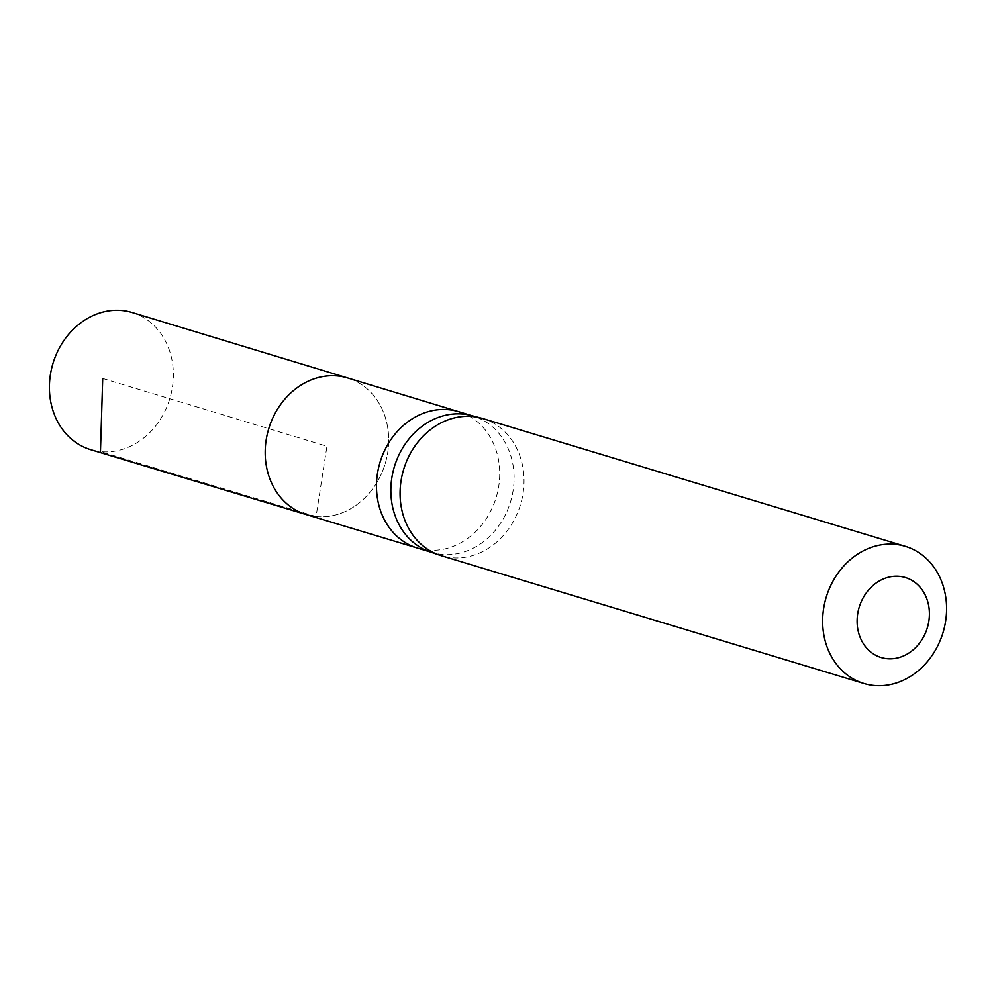 <?xml version="1.0" encoding="UTF-8"?>
<svg xmlns="http://www.w3.org/2000/svg" width="996" height="996" viewBox="0 0 996 996"><rect width="100%" height="100%" fill="white"/><g stroke="black" fill="none" stroke-linecap="round" stroke-linejoin="round"><path stroke-width="0.75" stroke-dasharray="4.98 3.74" d="M316.068 516.551A71.376 60.793 -73.2 0 0 386.622 458.247A71.376 60.793 -73.2 0 0 347.666 377.97A71.376 60.793 -73.2 0 1 386.622 458.247A71.376 60.793 -73.2 0 1 316.068 516.551A71.376 60.793 -73.2 0 1 306.345 514.608M429.849 551.772A71.239 60.681 106.8 0 0 431.853 552.419A71.239 60.681 106.8 0 0 441.614 554.374A71.239 60.681 106.8 0 0 512.044 496.145A71.239 60.681 106.8 0 0 473.088 416.042A71.239 60.681 106.8 0 0 471.071 415.481M482.786 418.557A71.65 61.017 -73.2 0 1 521.966 499.12A71.65 61.017 -73.2 0 1 451.138 557.673A71.65 61.017 -73.2 0 1 441.315 555.706M132.182 312.52A71.65 61.017 -73.2 0 1 171.287 393.109A71.65 61.017 -73.2 0 1 100.459 451.624A71.65 61.017 -73.2 0 1 90.698 449.682M102.713 378.468L326.937 446.27L316.068 516.551L100.459 451.624M417.536 548.086L417.511 548.086A71.239 60.681 106.8 0 0 427.234 550.029A71.239 60.681 106.8 0 0 497.664 491.837A71.239 60.681 106.8 0 0 458.783 411.709L458.745 411.709M430.845 552.12L431.853 552.419M472.079 415.743L473.088 416.042"/><path stroke-width="1.49" d="M306.345 514.608A71.376 60.793 -73.2 0 1 268.746 428.678A71.376 60.793 -73.2 0 1 347.666 377.97L132.182 312.52A71.65 61.017 -73.2 0 0 122.296 310.54A71.65 61.017 -73.2 0 0 51.456 369.13A71.65 61.017 -73.2 0 0 90.698 449.682L306.345 514.608A71.376 60.793 -73.2 0 1 268.746 428.678A71.376 60.793 -73.2 0 1 347.666 377.97L458.745 411.709A71.239 60.681 106.8 0 0 448.959 409.742A71.239 60.681 106.8 0 0 378.53 467.971A71.239 60.681 106.8 0 0 417.473 548.074A71.239 60.681 106.8 0 0 417.536 548.086L306.345 514.608A71.376 60.793 -73.2 0 0 316.068 516.551M480.757 417.984L471.071 415.481A71.239 60.681 106.8 0 0 394.391 466.663A71.239 60.681 106.8 0 0 429.849 551.772L439.298 555.058A71.65 61.017 -73.2 0 1 403.641 469.465A71.65 61.017 -73.2 0 1 480.757 417.984A71.65 61.017 -73.2 0 1 482.786 418.557L905.352 546.343A71.65 61.017 -73.2 0 1 944.532 626.907A71.65 61.017 -73.2 0 1 873.691 685.46A71.65 61.017 -73.2 0 1 863.881 683.493A71.65 61.017 -73.2 0 1 826.207 597.251A71.65 61.017 -73.2 0 1 905.352 546.343M863.881 683.493L441.315 555.706A71.65 61.017 -73.2 0 1 439.298 555.058M886.888 658.68A41.795 35.595 -73.2 0 1 865.624 593.815A41.795 35.595 -73.2 0 1 927.264 600.102A41.795 35.595 -73.2 0 1 886.888 658.68M100.459 451.624L102.713 378.468M458.783 411.709A71.239 60.681 106.8 0 0 458.72 411.697L472.079 415.743M417.473 548.074L430.845 552.12"/></g></svg>
